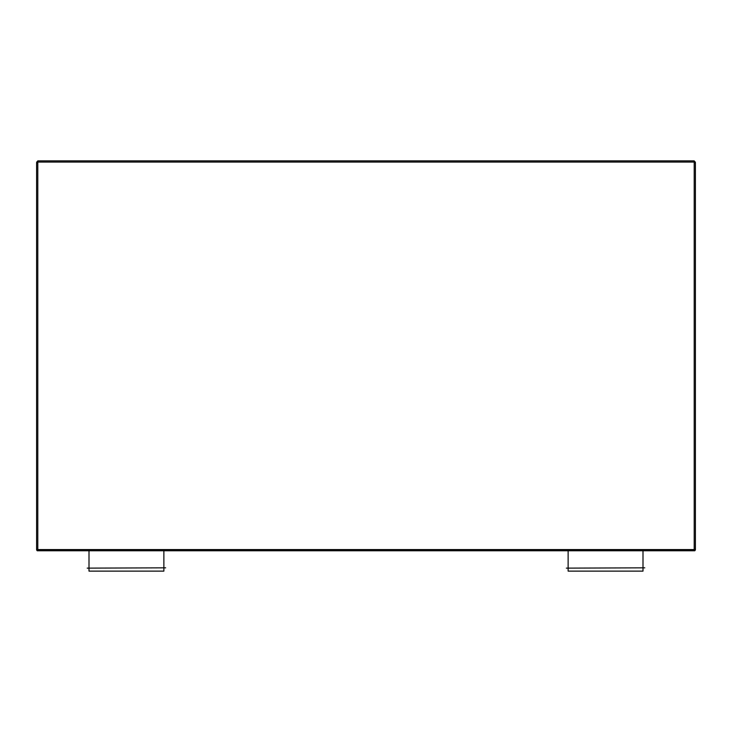 <?xml version="1.0" encoding="UTF-8"?>
<svg xmlns="http://www.w3.org/2000/svg" width="732" height="732" viewBox="0 0 732 732"><rect width="100%" height="100%" fill="white"/><g stroke="black" fill="none" stroke-linecap="round" stroke-linejoin="round"><path stroke-width="1.1" d="M694.805 162.714L694.805 161.47L694.201 161.47M37.195 162.714L37.195 161.47L37.799 161.47M694.805 549.567L694.805 550.766L37.195 550.766L37.195 549.567M695.4 162.714L694.201 162.714L694.201 162.074L37.799 162.074L37.799 550.601L694.201 550.601L694.201 549.567L695.4 549.567L695.4 162.714A1.199 1.199 0 0 0 694.805 161.671M694.805 550.601A1.199 1.199 0 0 0 695.4 549.567M37.195 550.601A1.199 1.199 0 0 1 36.6 549.567L36.6 162.714L37.799 162.714M644.791 567.831L566.339 568.133L644.791 567.831M568.133 568.133L568.133 571.125L642.998 571.125L642.998 568.133M165.661 567.831L87.209 568.133L165.661 567.831M89.002 568.133L89.002 571.125L163.867 571.125L163.867 568.133M694.201 162.074L694.201 160.875L37.799 160.875L37.799 162.074M694.201 162.714L694.201 549.567L36.6 549.567M37.195 161.671A1.199 1.199 0 0 0 36.6 162.714M568.133 567.831L568.133 550.766M89.002 567.831L89.002 550.766M163.867 567.831L163.867 550.766M642.998 567.831L642.998 550.766"/></g></svg>
